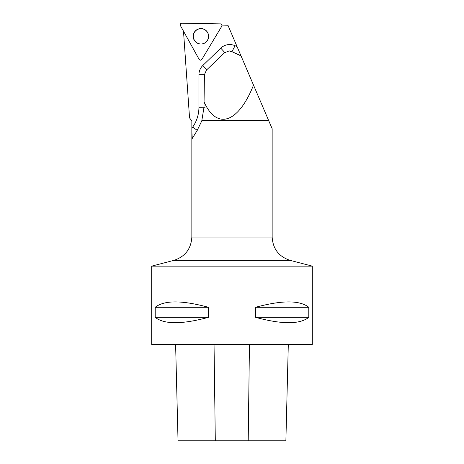 <?xml version="1.0" encoding="UTF-8"?>
<svg xmlns="http://www.w3.org/2000/svg" width="464" height="464" viewBox="0 0 464 464"><rect width="100%" height="100%" fill="white"/><g stroke="black" fill="none" stroke-linecap="round" stroke-linejoin="round"><path stroke-width="0.7" d="M220.417 23.873L181.818 23.2A1.595 1.589 -89 0 0 180.403 25.566L199.114 59.363A1.595 1.589 -89 0 0 201.869 59.409L221.751 26.286A1.595 1.589 -89 0 0 220.417 23.873M194.288 32.306A7.72 7.714 -89 0 0 196.922 42.903A7.72 7.714 -89 0 0 207.507 40.258A7.72 7.714 -89 0 0 204.868 29.667A7.72 7.714 -89 0 0 194.288 32.306M183.495 31.146L189.55 117.897L191.847 120.947L191.847 237.063C191.116 248.919 185.107 256.691 173.814 260.379L151.693 266.133L312.307 266.133L290.186 260.379C278.893 256.691 272.884 248.919 272.153 237.063L191.847 237.063M201.915 120.414L268.598 120.414L268.824 120.947L201.77 120.947L203.998 107.236L204.427 74.698L206.445 70.076L224.495 52.757L229.054 50.959L231.594 51.539L241.054 55.953L227.923 25.218L221.943 25.114M203.998 101.813C216.897 130.407 238.334 123.186 253.518 85.121L268.598 120.414M268.824 120.947L272.153 128.737L272.153 237.063M201.77 120.947L197.032 130.732L192.282 138.429L191.847 131.608M253.518 85.121L241.054 55.953M178.037 440.8L175.612 344.433L178.043 440.8L285.882 440.8L288.301 344.433M151.693 266.133L151.693 344.433L312.307 344.433L312.307 266.133M308.786 307.29C299.808 300.121 282.054 300.121 255.531 307.29L255.531 317.33C282.054 324.493 299.808 324.493 308.786 317.33L308.786 307.29L255.531 307.29M208.469 307.29C181.946 300.121 164.192 300.121 155.214 307.29L155.214 317.33C164.192 324.493 181.946 324.493 208.469 317.33L208.469 307.29L155.214 307.29M208.469 317.33L155.214 317.33M308.786 317.33L255.531 317.33M208.11 33.762L208.116 33.779A7.552 7.546 91 0 1 196.284 42.299A7.61 7.598 91 0 1 196.492 30.114A7.61 7.598 91 0 1 208.023 39.04L208.017 39.057M201.869 59.409L221.751 26.286C222.198 24.992 221.751 24.186 220.417 23.873L181.818 23.2C180.479 23.467 180.003 24.256 180.403 25.566L199.114 59.363C200.013 60.395 200.935 60.413 201.869 59.409M207.182 31.946A7.552 7.546 91 0 1 207.031 40.838M237.081 46.655L235.039 45.716A12.847 12.835 -89 0 0 220.771 48.152L202.849 65.47A12.847 12.835 -89 0 0 198.934 74.716L198.934 107.259A34.533 34.493 91 0 1 192.693 127.066L191.847 128.273M231.594 51.539L240.909 55.616M235.039 45.716L232.064 51.55A6.426 6.415 91 0 0 229.5 50.965L229.054 50.959M215.308 440.8L214.043 344.433M248.205 440.8L249.452 344.433M290.186 260.379L173.814 260.379M197.258 130.378L192.693 127.066M220.771 48.152L224.773 52.507M202.849 65.47L206.793 69.745M198.934 74.716L204.427 74.71M198.934 107.259L205.059 107.254M285.882 440.8L288.306 344.433M208.116 33.779L208.023 39.04"/></g></svg>
